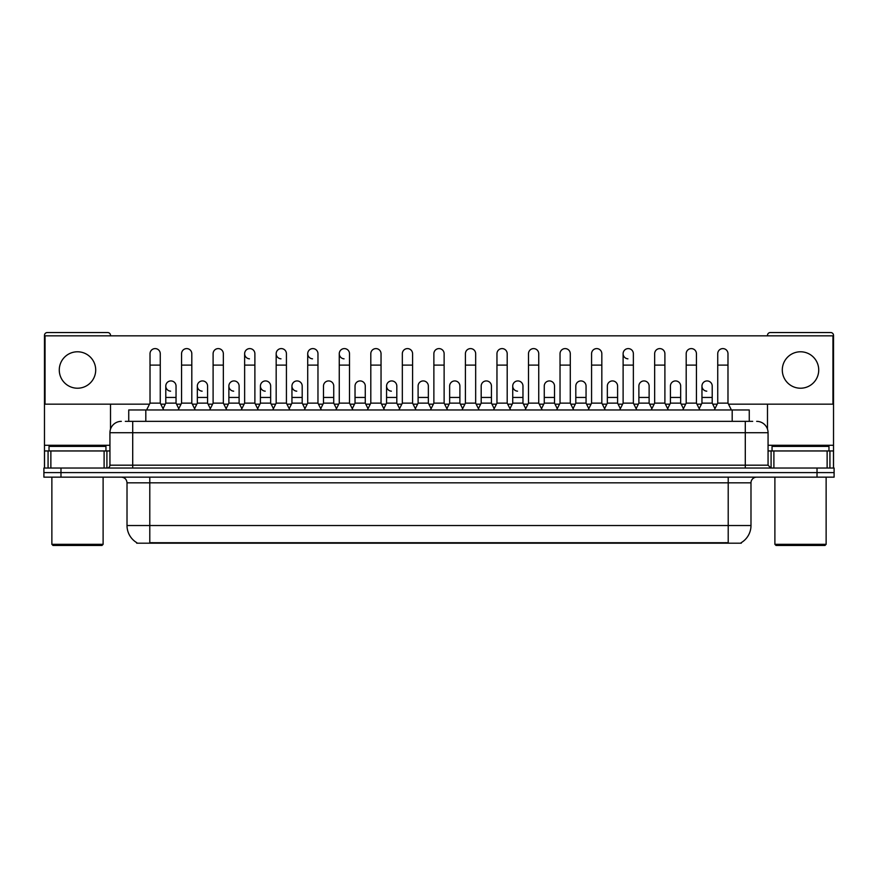 <?xml version="1.0" encoding="UTF-8"?>
<svg xmlns="http://www.w3.org/2000/svg" width="878" height="878" viewBox="0 0 878 878"><rect width="100%" height="100%" fill="white"/><g stroke="black" fill="none" stroke-linecap="round" stroke-linejoin="round"><path stroke-width="1.32" d="M128.737 421.352L128.737 409.96L749.263 409.96L749.263 421.352M741.306 542.626L741.306 543.186L136.694 543.186L136.694 542.626M136.869 542.725A19.931 19.931 0 0 1 127.014 525.538L149.787 525.538L149.787 542.725L728.213 542.725L728.213 525.538L750.986 525.538L750.986 482.834A5.696 5.696 0 0 1 756.671 477.149M127.014 525.538L127.014 482.834C126.684 479.377 124.786 477.478 121.329 477.149M741.131 542.725A19.931 19.931 0 0 0 750.986 525.538M60.977 468.04L834.1 468.04L834.1 472.594L43.9 472.594L43.9 477.149L60.977 477.149L60.977 472.594L43.9 472.594L43.9 468.04L60.977 468.04L60.977 472.594L834.1 472.594L834.1 477.149L60.977 477.149M125.576 421.352L752.687 421.352M125.313 421.352L132.71 421.352L132.71 432.733L109.937 432.733L109.937 465.186A2.843 2.843 0 0 1 107.094 468.04M121.329 421.352A11.381 11.381 0 0 0 109.937 432.733M756.671 421.352A11.381 11.381 0 0 1 768.063 432.733L768.063 465.186L770.906 468.04M146.604 409.96L150.017 403.134L160.268 403.134L163.681 409.96M160.268 403.134L160.268 353.713A5.125 5.125 0 0 0 155.143 348.599A5.125 5.125 0 0 1 155.461 348.599M150.017 403.134L150.017 365.105L160.268 365.105M150.017 365.105L150.017 353.713A5.125 5.125 0 0 1 155.143 348.599M163.023 408.654L165.788 403.134L176.039 403.134L178.794 408.654M176.039 403.134L176.039 386.057A5.125 5.125 0 0 0 171.232 380.942A5.125 5.125 0 0 1 176.039 386.057M165.788 403.134L165.788 397.438L176.039 397.438M165.788 397.438L165.788 386.057A5.125 5.125 0 0 1 171.232 380.942M178.146 409.96L181.559 403.134L191.81 403.134L195.223 409.96M191.81 403.134L191.81 353.713A5.125 5.125 0 0 0 186.685 348.599A5.125 5.125 0 0 1 187.003 348.599M181.559 403.134L181.559 365.105L191.81 365.105M181.559 365.105L181.559 353.713A5.125 5.125 0 0 1 186.685 348.599M209.677 409.96L213.102 403.134L223.341 403.134L226.765 409.96M223.341 403.134L223.341 353.713A5.125 5.125 0 0 0 218.227 348.599A5.125 5.125 0 0 1 218.545 348.599M213.102 403.134L213.102 365.105L223.341 365.105M213.102 365.105L213.102 353.713A5.125 5.125 0 0 1 218.227 348.599M241.22 409.96L244.633 403.134L254.883 403.134L258.297 409.96M254.883 403.134L254.883 353.713A5.125 5.125 0 0 0 249.758 348.599A5.125 5.125 0 0 0 244.644 353.56A5.125 5.125 0 0 0 249.44 358.828M244.633 403.134L244.633 365.105L254.883 365.105M244.633 365.105L244.633 353.713A5.125 5.125 0 0 1 250.087 348.599M272.762 409.96L276.175 403.134L286.426 403.134L289.839 409.96M286.426 403.134L286.426 353.713A5.125 5.125 0 0 0 281.3 348.599A5.125 5.125 0 0 0 276.175 353.56A5.125 5.125 0 0 0 280.982 358.828M276.175 403.134L276.175 365.105L286.426 365.105M276.175 365.105L276.175 353.713A5.125 5.125 0 0 1 281.618 348.599M194.565 408.654L197.331 403.134L207.581 403.134L210.336 408.654M207.581 403.134L207.581 386.057A5.125 5.125 0 0 0 202.774 380.942A5.125 5.125 0 0 1 207.581 386.057M197.331 403.134L197.331 397.438L207.581 397.438M197.331 397.438L197.331 386.057A5.125 5.125 0 0 1 202.774 380.942M226.107 408.654L228.873 403.134L239.112 403.134L241.878 408.654M239.112 403.134L239.112 386.057A5.125 5.125 0 0 0 234.316 380.942A5.125 5.125 0 0 1 239.112 386.057M228.873 403.134L228.873 397.438L239.112 397.438M228.873 397.438L228.873 386.057A5.125 5.125 0 0 1 234.316 380.942M257.649 408.654L260.404 403.134L270.654 403.134L273.42 408.654M270.654 403.134L270.654 386.057A5.125 5.125 0 0 0 265.858 380.942A5.125 5.125 0 0 1 270.654 386.057M260.404 403.134L260.404 397.438L270.654 397.438M260.404 397.438L260.404 386.057A5.125 5.125 0 0 1 265.858 380.942M104.109 468.04L104.109 450.952L50.869 450.952L50.869 468.04M110.507 335.846L110.507 335.385A2.843 2.843 0 0 0 107.665 332.542L47.313 332.542A2.843 2.843 0 0 0 44.471 335.385L44.471 450.952L50.869 450.952M110.507 404.154L110.507 429.177M104.109 450.952L109.937 450.952M44.471 468.04L44.471 450.952M827.131 468.04L827.131 450.952L773.891 450.952L773.891 468.04M827.131 450.952L833.529 450.952L833.529 335.385A2.843 2.843 0 0 0 830.687 332.542L770.335 332.542A2.843 2.843 0 0 0 767.493 335.385L767.493 335.846M767.493 404.154L767.493 429.177M768.063 450.952L773.891 450.952M833.529 450.952L833.529 468.04M105.953 450.952L105.953 446.397L49.025 446.397L49.025 450.952M51.868 477.149L51.868 544.327L103.11 544.327L103.11 477.149M103.11 544.327L101.969 545.457L53.009 545.457L51.868 544.327M828.975 450.952L828.975 446.397L772.047 446.397L772.047 450.952M774.89 477.149L774.89 544.327L826.132 544.327L826.132 477.149M826.132 544.327L824.991 545.457L776.031 545.457L774.89 544.327M714.977 408.654L712.212 403.134L701.961 403.134L701.961 386.057A5.125 5.125 0 0 1 707.086 380.931A5.125 5.125 0 0 0 701.961 385.892A5.125 5.125 0 0 0 706.768 391.171M636.78 409.96L633.367 403.134L623.117 403.134L623.117 353.713A5.125 5.125 0 0 1 628.242 348.599A5.125 5.125 0 0 0 623.117 353.56A5.125 5.125 0 0 0 627.913 358.828M525.735 408.654L522.97 403.134L512.73 403.134L512.73 386.057A5.125 5.125 0 0 1 517.844 380.931A5.125 5.125 0 0 0 512.73 385.892A5.125 5.125 0 0 0 517.526 391.171M399.578 408.654L396.812 403.134L386.561 403.134L386.561 386.057A5.125 5.125 0 0 1 391.687 380.931A5.125 5.125 0 0 0 386.572 385.892A5.125 5.125 0 0 0 391.368 391.171M304.951 408.654L302.197 403.134L291.946 403.134L291.946 386.057A5.125 5.125 0 0 1 297.071 380.931A5.125 5.125 0 0 0 291.946 385.892A5.125 5.125 0 0 0 296.753 391.171M352.923 409.96L349.51 403.134L339.259 403.134L339.259 353.713A5.125 5.125 0 0 1 344.385 348.599A5.125 5.125 0 0 0 339.259 353.56A5.125 5.125 0 0 0 344.055 358.828M265.529 380.931A5.125 5.125 0 0 0 260.415 385.892A5.125 5.125 0 0 0 265.211 391.171M233.987 380.931A5.125 5.125 0 0 0 228.873 385.892A5.125 5.125 0 0 0 233.669 391.171M202.456 380.931A5.125 5.125 0 0 0 197.331 385.892A5.125 5.125 0 0 0 202.127 391.171M321.381 409.96L317.968 403.134L307.717 403.134L307.717 353.713A5.125 5.125 0 0 1 312.842 348.599A5.125 5.125 0 0 0 307.717 353.56A5.125 5.125 0 0 0 312.524 358.828M170.914 380.931A5.125 5.125 0 0 0 165.788 385.892A5.125 5.125 0 0 0 170.595 391.171M800.506 351.782A18.218 18.218 0 0 0 782.298 370A18.218 18.218 0 0 0 800.506 388.219A18.218 18.218 0 0 0 818.724 370A18.218 18.218 0 0 0 800.506 351.782M77.494 351.782A18.218 18.218 0 0 0 59.276 370A18.218 18.218 0 0 0 77.494 388.219A18.218 18.218 0 0 0 95.702 370A18.218 18.218 0 0 0 77.494 351.782M554.512 386.057L554.512 386.057A5.125 5.125 0 0 0 549.716 380.942A5.125 5.125 0 0 1 554.512 386.057L554.512 403.134L557.278 408.654M491.439 386.057L491.439 386.057A5.125 5.125 0 0 0 486.631 380.942A5.125 5.125 0 0 1 491.439 386.057L491.439 403.134L494.193 408.654M428.354 386.057L428.354 386.057A5.125 5.125 0 0 0 423.547 380.942A5.125 5.125 0 0 1 428.354 386.057L428.354 403.134L431.12 408.654M462.004 409.96L465.417 403.134L475.667 403.134L475.667 353.713A5.125 5.125 0 0 0 470.542 348.599A5.125 5.125 0 0 1 470.86 348.599M333.739 386.057L333.739 386.057A5.125 5.125 0 0 0 328.932 380.942A5.125 5.125 0 0 1 333.739 386.057L333.739 403.134L336.493 408.654M367.377 409.96L370.801 403.134L381.041 403.134L381.041 353.713A5.125 5.125 0 0 0 375.916 348.599A5.125 5.125 0 0 1 376.245 348.599M728.499 404.154L832.959 404.154L832.959 335.846L45.041 335.846L45.041 404.154L149.501 404.154M160.784 404.154L165.273 404.154M176.544 404.154L181.044 404.154M192.315 404.154L196.815 404.154M208.086 404.154L212.586 404.154M223.857 404.154L228.357 404.154M239.628 404.154L244.128 404.154M255.399 404.154L259.899 404.154M271.17 404.154L275.67 404.154M286.941 404.154L291.43 404.154M302.712 404.154L307.201 404.154M318.473 404.154L322.972 404.154M334.244 404.154L338.743 404.154M350.015 404.154L354.514 404.154M365.786 404.154L370.286 404.154M381.557 404.154L386.057 404.154M397.328 404.154L401.828 404.154M413.099 404.154L417.599 404.154M428.87 404.154L433.359 404.154M444.641 404.154L449.13 404.154M460.401 404.154L464.901 404.154M476.172 404.154L480.672 404.154M491.943 404.154L496.443 404.154M507.714 404.154L512.214 404.154M523.486 404.154L527.985 404.154M539.257 404.154L543.756 404.154M555.028 404.154L559.527 404.154M570.799 404.154L575.288 404.154M586.57 404.154L591.059 404.154M602.33 404.154L606.83 404.154M618.101 404.154L622.601 404.154M633.872 404.154L638.372 404.154M649.643 404.154L654.143 404.154M665.414 404.154L669.914 404.154M681.185 404.154L685.685 404.154M696.956 404.154L701.456 404.154M712.727 404.154L717.216 404.154M365.27 386.057L365.27 386.057A5.125 5.125 0 0 0 360.474 380.942A5.125 5.125 0 0 1 365.27 386.057L365.27 403.134L368.036 408.654M459.896 386.057L459.896 386.057A5.125 5.125 0 0 0 455.089 380.942A5.125 5.125 0 0 1 459.896 386.057L459.896 403.134L462.651 408.654M649.127 386.057L649.127 386.057A5.125 5.125 0 0 0 644.331 380.942A5.125 5.125 0 0 1 649.127 386.057L649.127 403.134L651.893 408.654M307.717 403.134L304.304 409.96M317.968 403.134L317.968 353.713A5.125 5.125 0 0 0 312.842 348.599A5.125 5.125 0 0 1 313.161 348.599M339.259 403.134L335.846 409.96M349.51 403.134L349.51 353.713A5.125 5.125 0 0 0 344.385 348.599A5.125 5.125 0 0 1 344.703 348.599M381.041 403.134L384.465 409.96M370.801 403.134L370.801 365.105L381.041 365.105M370.801 365.105L370.801 353.713A5.125 5.125 0 0 1 375.916 348.599M291.946 403.134L289.191 408.654M302.197 403.134L302.197 386.057A5.125 5.125 0 0 0 297.39 380.942A5.125 5.125 0 0 1 302.197 386.057M320.722 408.654L323.488 403.134L333.739 403.134M323.488 403.134L323.488 397.438L333.739 397.438M323.488 397.438L323.488 386.057A5.125 5.125 0 0 1 328.932 380.942M352.265 408.654L355.03 403.134L365.27 403.134M355.03 403.134L355.03 397.438L365.27 397.438M355.03 397.438L355.03 386.057A5.125 5.125 0 0 1 360.474 380.942M398.919 409.96L402.333 403.134L412.583 403.134L415.996 409.96M412.583 403.134L412.583 353.713A5.125 5.125 0 0 0 407.458 348.599A5.125 5.125 0 0 1 407.787 348.599M402.333 403.134L402.333 365.105L412.583 365.105M402.333 365.105L402.333 353.713A5.125 5.125 0 0 1 407.458 348.599M430.461 409.96L433.875 403.134L444.125 403.134L447.539 409.96M444.125 403.134L444.125 353.713A5.125 5.125 0 0 0 439 348.599A5.125 5.125 0 0 1 439.318 348.599M433.875 403.134L433.875 365.105L444.125 365.105M433.875 365.105L433.875 353.713A5.125 5.125 0 0 1 439 348.599M475.667 403.134L479.081 409.96M465.417 403.134L465.417 365.105L475.667 365.105M465.417 365.105L465.417 353.713A5.125 5.125 0 0 1 470.542 348.599M493.535 409.96L496.959 403.134L507.199 403.134L510.623 409.96M507.199 403.134L507.199 353.713A5.125 5.125 0 0 0 502.084 348.599A5.125 5.125 0 0 1 502.403 348.599M496.959 403.134L496.959 365.105L507.199 365.105M496.959 365.105L496.959 353.713A5.125 5.125 0 0 1 502.084 348.599M525.077 409.96L528.49 403.134L538.741 403.134L542.154 409.96M538.741 403.134L538.741 353.713A5.125 5.125 0 0 0 533.615 348.599A5.125 5.125 0 0 1 533.945 348.599M528.49 403.134L528.49 365.105L538.741 365.105M528.49 365.105L528.49 353.713A5.125 5.125 0 0 1 533.615 348.599M386.561 403.134L383.807 408.654M396.812 403.134L396.812 386.057A5.125 5.125 0 0 0 392.016 380.942A5.125 5.125 0 0 1 396.812 386.057M415.349 408.654L418.104 403.134L428.354 403.134M418.104 403.134L418.104 397.438L428.354 397.438M418.104 397.438L418.104 386.057A5.125 5.125 0 0 1 423.547 380.942M446.88 408.654L449.646 403.134L459.896 403.134M449.646 403.134L449.646 397.438L459.896 397.438M449.646 397.438L449.646 386.057A5.125 5.125 0 0 1 455.089 380.942M478.422 408.654L481.188 403.134L491.439 403.134M481.188 403.134L481.188 397.438L491.439 397.438M481.188 397.438L481.188 386.057A5.125 5.125 0 0 1 486.631 380.942M512.73 403.134L509.964 408.654M522.97 403.134L522.97 386.057A5.125 5.125 0 0 0 518.174 380.942A5.125 5.125 0 0 1 522.97 386.057M556.619 409.96L560.032 403.134L570.283 403.134L573.696 409.96M570.283 403.134L570.283 353.713A5.125 5.125 0 0 0 565.158 348.599A5.125 5.125 0 0 1 565.476 348.599M560.032 403.134L560.032 365.105L570.283 365.105M560.032 365.105L560.032 353.713A5.125 5.125 0 0 1 565.158 348.599M588.161 409.96L591.574 403.134L601.825 403.134L605.238 409.96M601.825 403.134L601.825 353.713A5.125 5.125 0 0 0 596.7 348.599A5.125 5.125 0 0 1 597.018 348.599M591.574 403.134L591.574 365.105L601.825 365.105M591.574 365.105L591.574 353.713A5.125 5.125 0 0 1 596.7 348.599M623.117 403.134L619.703 409.96M633.367 403.134L633.367 353.713A5.125 5.125 0 0 0 628.242 348.599A5.125 5.125 0 0 1 628.56 348.599M651.235 409.96L654.659 403.134L664.898 403.134L668.323 409.96M664.898 403.134L664.898 353.713A5.125 5.125 0 0 0 659.773 348.599A5.125 5.125 0 0 1 660.102 348.599M654.659 403.134L654.659 365.105L664.898 365.105M654.659 365.105L654.659 353.713A5.125 5.125 0 0 1 659.773 348.599M682.777 409.96L686.19 403.134L696.441 403.134L699.854 409.96M696.441 403.134L696.441 353.713A5.125 5.125 0 0 0 691.315 348.599A5.125 5.125 0 0 1 691.644 348.599M686.19 403.134L686.19 365.105L696.441 365.105M686.19 365.105L686.19 353.713A5.125 5.125 0 0 1 691.315 348.599M714.319 409.96L717.732 403.134L727.983 403.134L731.396 409.96M727.983 403.134L727.983 353.713A5.125 5.125 0 0 0 722.857 348.599A5.125 5.125 0 0 1 723.176 348.599M717.732 403.134L717.732 365.105L727.983 365.105M717.732 365.105L717.732 353.713A5.125 5.125 0 0 1 722.857 348.599M541.506 408.654L544.261 403.134L554.512 403.134M544.261 403.134L544.261 397.438L554.512 397.438M544.261 397.438L544.261 386.057A5.125 5.125 0 0 1 549.716 380.942M573.049 408.654L575.803 403.134L586.054 403.134L588.809 408.654M586.054 403.134L586.054 386.057A5.125 5.125 0 0 0 581.247 380.942A5.125 5.125 0 0 1 586.054 386.057M575.803 403.134L575.803 397.438L586.054 397.438M575.803 397.438L575.803 386.057A5.125 5.125 0 0 1 581.247 380.942M604.58 408.654L607.346 403.134L617.596 403.134L620.351 408.654M617.596 403.134L617.596 386.057A5.125 5.125 0 0 0 612.789 380.942A5.125 5.125 0 0 1 617.596 386.057M607.346 403.134L607.346 397.438L617.596 397.438M607.346 397.438L607.346 386.057A5.125 5.125 0 0 1 612.789 380.942M636.122 408.654L638.888 403.134L649.127 403.134M638.888 403.134L638.888 397.438L649.127 397.438M638.888 397.438L638.888 386.057A5.125 5.125 0 0 1 644.331 380.942M667.664 408.654L670.419 403.134L680.669 403.134L683.435 408.654M680.669 403.134L680.669 386.057A5.125 5.125 0 0 0 675.873 380.942A5.125 5.125 0 0 1 680.669 386.057M670.419 403.134L670.419 397.438L680.669 397.438M670.419 397.438L670.419 386.057A5.125 5.125 0 0 1 675.873 380.942M701.961 403.134L699.206 408.654M712.212 403.134L712.212 386.057A5.125 5.125 0 0 0 707.405 380.942A5.125 5.125 0 0 1 712.212 386.057M725.93 543.186L725.93 542.626M152.07 543.186L152.07 542.626M145.814 421.352L145.814 409.96M732.186 421.352L732.186 409.96M728.213 477.149L728.213 482.834L127.014 482.834M750.986 482.834L728.213 482.834L728.213 525.538L149.787 525.538L149.787 477.149M817.023 477.149L817.023 468.04M132.71 468.04L132.71 465.186L768.063 465.186M109.937 465.186L132.71 465.186L132.71 432.733L745.29 432.733L745.29 468.04M768.063 432.733L745.29 432.733L745.29 421.352M109.937 445.267L44.471 445.267M106.907 450.952L106.907 468.04M44.515 450.952L44.515 468.04M48.07 468.04L48.07 450.952M833.529 445.267L768.063 445.267M833.485 468.04L833.485 450.952M829.929 450.952L829.929 468.04M771.093 468.04L771.093 450.952M307.717 365.105L317.968 365.105M339.259 365.105L349.51 365.105M291.946 397.438L302.197 397.438M386.561 397.438L396.812 397.438M512.73 397.438L522.97 397.438M623.117 365.105L633.367 365.105M701.961 397.438L712.212 397.438"/></g></svg>
